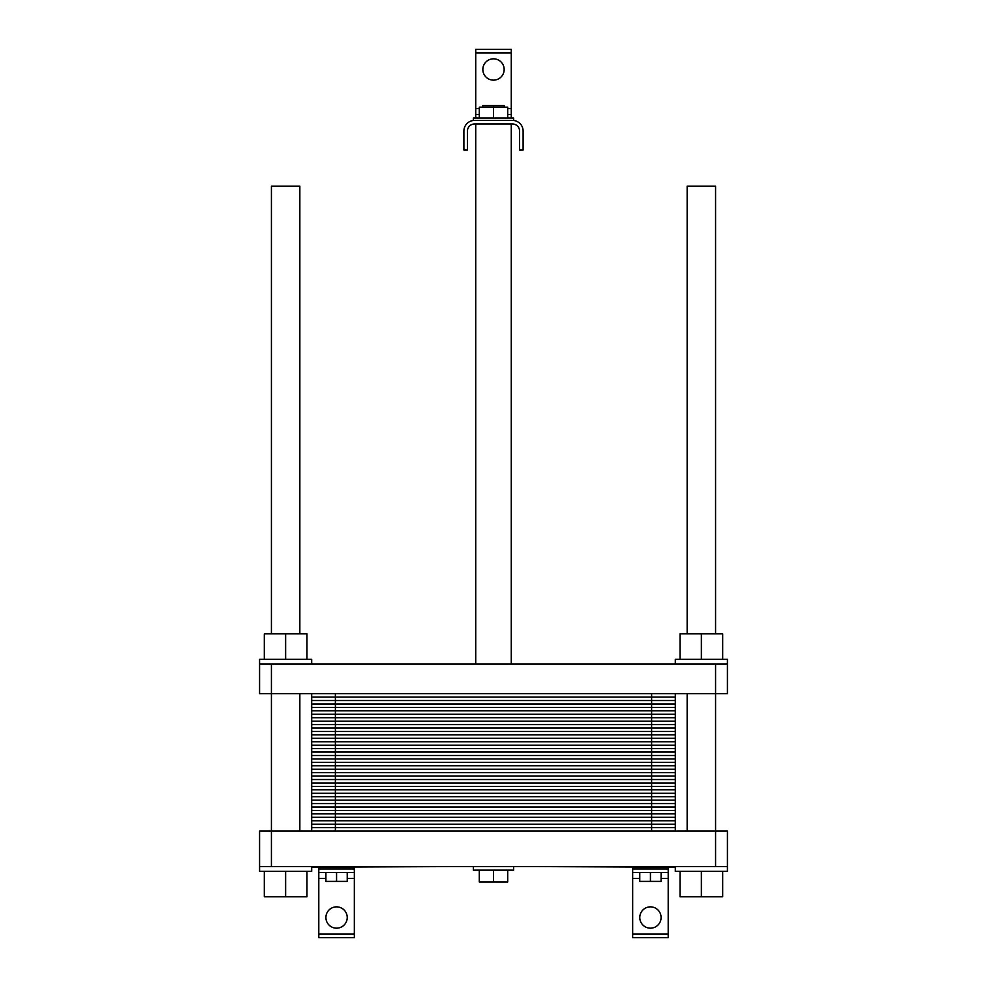<?xml version="1.0" encoding="UTF-8"?>
<svg xmlns="http://www.w3.org/2000/svg" width="987" height="987" viewBox="0 0 987 987"><rect width="100%" height="100%" fill="white"/><g stroke="black" fill="none" stroke-linecap="round" stroke-linejoin="round"><path stroke-width="1.48" d="M493.5 118.045L493.5 105.609L504.16 105.609L504.16 107.151M482.84 107.151L482.84 105.609L493.5 105.609M474.55 123.967L512.45 123.967A7.106 7.106 0 0 1 519.557 131.074L519.557 150.024L523.11 150.024L523.11 131.074A10.66 10.66 0 0 0 512.45 120.414L474.55 120.414A10.66 10.66 0 0 0 463.89 131.074L463.89 150.024L467.443 150.024L467.443 131.074A7.106 7.106 0 0 1 474.55 123.967M474.55 120.414L473.365 120.414L473.365 118.045L513.635 118.045L513.635 120.414L512.45 120.414M479.287 118.045L479.287 107.151L507.713 107.151L507.713 118.045M504.16 69.485A10.66 10.66 0 0 1 488.17 78.713A10.66 10.66 0 0 1 488.17 60.256A10.66 10.66 0 0 1 504.16 69.485M475.734 118.045L475.734 49.35L511.266 49.35L511.266 118.045M511.266 114.492L507.713 114.492L511.266 114.492M479.287 114.492L475.734 114.492L479.287 114.492M271.425 633.851L271.425 186.148L299.851 186.148L299.851 633.851M687.149 633.851L687.149 186.148L715.575 186.148L715.575 633.851M511.266 664.054L511.266 123.967M450.146 866.586L311.695 867.178M675.305 867.178L536.854 866.586M675.305 866.586L675.305 871.324L727.419 871.324L727.419 831.054L715.575 831.054L715.575 693.664L259.581 693.664L259.581 664.054L271.425 664.054L271.425 831.054L259.581 831.054L259.581 871.324L311.695 871.324L311.695 866.586M299.851 831.054L299.851 693.664M306.957 871.324L306.957 896.788L264.319 896.788L264.319 871.324M285.638 871.324L285.638 896.788M722.681 871.324L722.681 896.788L680.043 896.788L680.043 871.324M701.362 871.324L701.362 896.788M727.419 866.586L259.581 866.586M336.567 872.508L336.567 881.391L325.907 881.391L325.907 872.508M347.227 872.508L347.227 881.391L336.567 881.391M650.433 872.508L650.433 881.391L639.773 881.391L639.773 872.508M661.093 872.508L661.093 881.391L650.433 881.391M354.333 934.097L318.801 934.097L318.801 937.65L354.333 937.65L354.333 872.508L318.801 872.508L318.801 867.178M668.199 867.178L668.199 872.508L632.667 872.508L632.667 937.65L668.199 937.65L668.199 934.097L632.667 934.097M507.713 870.139L507.713 881.983L479.287 881.983L479.287 870.139M493.5 870.139L493.5 881.983M513.635 866.586L513.635 870.139L473.365 870.139L473.365 866.586M347.227 917.515A10.66 10.66 0 0 1 331.237 926.744A10.66 10.66 0 0 1 331.237 908.287A10.66 10.66 0 0 1 347.227 917.515M661.093 917.515A10.66 10.66 0 0 1 645.103 926.744A10.66 10.66 0 0 1 645.103 908.287A10.66 10.66 0 0 1 661.093 917.515M354.333 872.508L354.333 867.178M632.667 867.178L632.667 872.508M668.199 872.508L668.199 934.097M318.801 934.097L318.801 872.508M715.575 866.586L715.575 831.054L271.425 831.054L271.425 866.586M675.305 664.054L675.305 659.316L727.419 659.316L727.419 664.054L271.425 664.054M727.419 664.054L727.419 693.664L715.575 693.664L715.575 664.054M701.362 659.316L701.362 633.851L680.043 633.851L680.043 659.316M722.681 659.316L722.681 633.851L701.362 633.851M311.695 664.054L311.695 659.316L259.581 659.316L259.581 664.054M285.638 659.316L285.638 633.851L264.319 633.851L264.319 659.316M306.957 659.316L306.957 633.851L285.638 633.851M675.305 693.664L675.305 728.011L311.695 728.011L675.305 728.011L675.305 762.359L311.695 762.359L675.305 762.359L675.305 796.706L311.695 796.706L675.305 796.706L675.305 831.054M311.695 693.664L311.695 831.054M675.305 827.624L311.695 827.624M675.305 824.182L311.695 824.182M675.305 820.752L311.695 820.752M675.305 817.31L311.695 817.31M675.305 813.88L311.695 813.88M675.305 810.45L311.695 810.45M675.305 807.008L311.695 807.008M675.305 803.578L311.695 803.578M675.305 800.136L311.695 800.136M651.617 693.664L651.617 796.706L335.383 796.706L335.383 831.054M651.617 831.054L651.617 796.706L675.305 796.706M311.695 796.706L335.383 796.706L335.383 762.359L675.305 762.359M675.305 793.277L311.695 793.277M675.305 789.834L311.695 789.834M675.305 786.405L311.695 786.405M675.305 782.962L311.695 782.962M675.305 779.533L311.695 779.533M675.305 776.103L311.695 776.103M675.305 772.661L311.695 772.661M675.305 769.231L311.695 769.231M675.305 765.789L311.695 765.789M311.695 762.359L335.383 762.359L335.383 728.011L675.305 728.011M675.305 758.929L311.695 758.929M675.305 755.487L311.695 755.487M675.305 752.057L311.695 752.057M675.305 748.615L311.695 748.615M675.305 745.185L311.695 745.185M675.305 741.755L311.695 741.755M675.305 738.313L311.695 738.313M675.305 734.883L311.695 734.883M675.305 731.441L311.695 731.441M311.695 728.011L335.383 728.011L335.383 693.664M675.305 724.581L311.695 724.581M675.305 721.139L311.695 721.139M675.305 717.709L311.695 717.709M675.305 714.267L311.695 714.267M675.305 710.837L311.695 710.837M675.305 707.408L311.695 707.408M675.305 703.965L311.695 703.965M675.305 700.536L311.695 700.536M675.305 697.093L311.695 697.093M511.266 108.57L507.713 108.57M479.287 108.57L475.734 108.57M511.266 52.903L475.734 52.903M668.199 868.955L632.667 868.955M668.199 878.43L661.093 878.43M639.773 878.43L632.667 878.43M354.333 878.43L347.227 878.43M325.907 878.43L318.801 878.43M354.333 868.955L318.801 868.955M475.734 664.054L475.734 123.967M687.149 831.054L687.149 693.664"/></g></svg>
